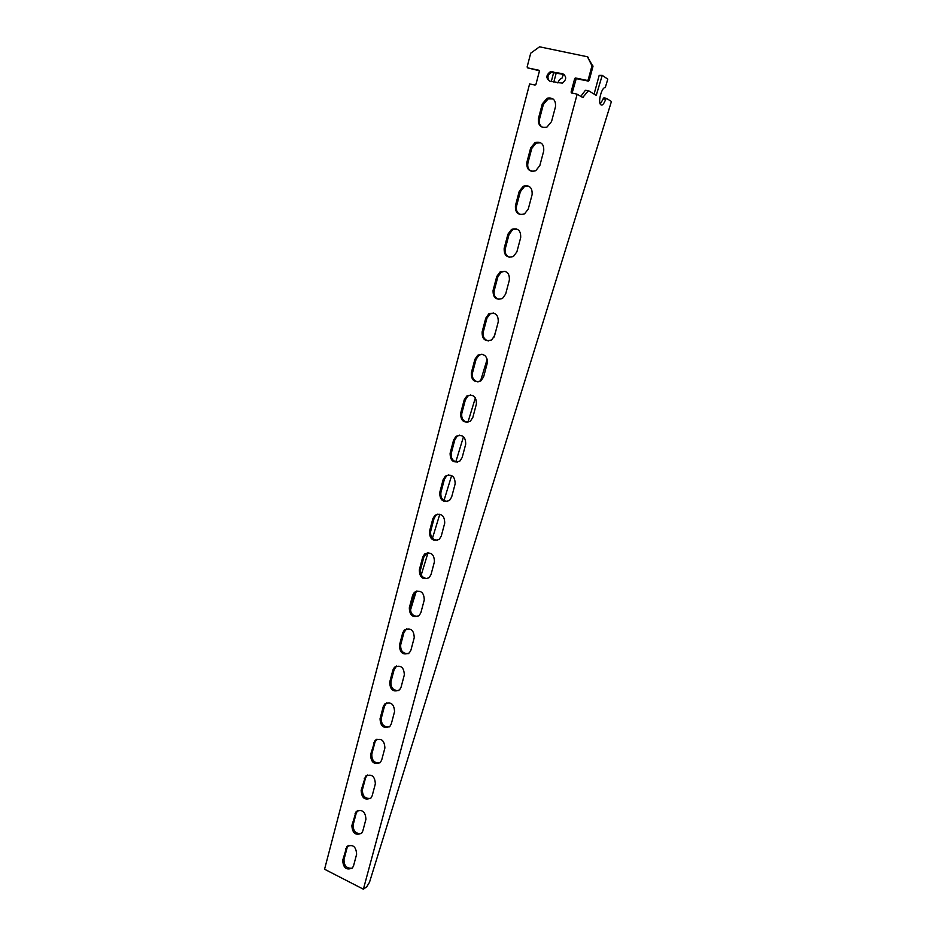 <?xml version="1.0" encoding="UTF-8"?>
<svg xmlns="http://www.w3.org/2000/svg" width="936" height="936" viewBox="0 0 936 936"><rect width="100%" height="100%" fill="white"/><g stroke="black" fill="none" stroke-linecap="round" stroke-linejoin="round"><path stroke-width="1.4" d="M587.305 80.461L575.57 77.981L574.692 78.601L571.077 92.091L571.557 92.98L577.149 94.197L363.39 889.2L324.57 869.24L529.612 83.912L535.064 85.094L535.907 84.497L539.405 71.136L538.949 70.258L527.588 67.86L527.12 66.983L530.712 53.188L539.557 46.812L587.457 56.78L591.973 65.789L588.182 79.852L587.305 80.461L588.299 81.093L576.225 78.659L572.107 93.097M362.817 830.969L361.67 833.157C355.668 835.836 352.404 833.309 351.866 825.564L356.16 811.617C362.162 808.985 365.426 811.535 365.929 819.257L362.817 830.969M372.2 795.694L370.984 797.987C364.923 800.666 361.647 798.139 361.144 790.393L365.543 776.201C371.615 773.569 374.88 776.12 375.348 783.841L372.2 795.694M381.701 759.985L380.402 762.372C374.295 765.063 371.007 762.536 370.539 754.79L375.067 740.341C381.174 737.708 384.45 740.259 384.895 747.981L381.701 759.985M391.318 723.82L389.938 726.336C383.772 729.015 380.484 726.476 380.051 718.743L383.257 706.621L384.708 704.036C390.874 701.403 394.15 703.954 394.547 711.676L391.318 723.82M401.064 687.211L399.59 689.832C393.377 692.511 390.078 689.972 389.692 682.239L392.921 669.977L394.465 667.251C400.69 664.642 403.978 667.192 404.329 674.903L401.064 687.211M410.927 650.134L409.348 652.883C403.088 655.539 399.789 653 399.438 645.278L402.714 632.865L404.375 630.01C410.635 627.424 413.923 629.975 414.238 637.673L410.927 650.134M420.907 612.589L419.234 615.478C412.916 618.099 409.617 615.56 409.313 607.85L412.636 595.273L414.402 592.277C420.72 589.727 424.008 592.289 424.265 599.964L420.907 612.589M431.028 574.552L429.226 577.594C422.873 580.18 419.574 577.629 419.316 569.954L422.686 557.201L424.581 554.053C430.934 551.55 434.21 554.124 434.433 561.775L431.028 574.552M441.277 536.035L439.335 539.23C432.947 541.769 429.647 539.206 429.448 531.554L432.853 518.649L434.901 515.338C441.289 512.881 444.553 515.467 444.729 523.084L441.277 536.035M451.655 497.016L449.572 500.374C443.149 502.854 439.861 500.28 439.709 492.664L443.161 479.595L445.372 476.108C451.784 473.721 455.036 476.319 455.153 483.889L451.655 497.016M462.173 457.482L459.915 461.027C453.469 463.425 450.193 460.84 450.111 453.27L453.597 440.025L455.984 436.351C462.419 434.047 465.66 436.667 465.707 444.19L462.173 457.482M472.832 417.433L470.387 421.165C463.917 423.481 460.664 420.884 460.641 413.361L464.174 399.941L466.771 396.068C473.206 393.857 476.424 396.49 476.412 403.966L472.832 417.433M483.631 376.845L480.975 380.788C474.493 383 471.276 380.379 471.311 372.914L474.891 359.319L477.711 355.235C484.158 353.153 487.34 355.809 487.258 363.203L483.631 376.845M494.571 335.731L491.681 339.885C485.199 341.979 482.017 339.323 482.122 331.941L485.761 318.158L488.814 313.852C495.249 311.899 498.397 314.578 498.245 321.902L494.571 335.731M505.651 294.056L502.503 298.455C496.045 300.397 492.909 297.718 493.073 290.417L496.759 276.459L500.105 271.908C506.505 270.106 509.605 272.809 509.383 280.039L505.651 294.056M516.894 251.819L513.443 256.464C507.019 258.242 503.931 255.54 504.176 248.332L507.92 234.187L511.571 229.379C517.924 227.752 520.966 230.49 520.673 237.604L516.894 251.819M528.278 208.997L524.511 213.911C518.135 215.514 515.116 212.776 515.432 205.686L519.223 191.342L523.224 186.276C529.519 184.837 532.479 187.609 532.116 194.606L528.278 208.997M539.826 165.602L535.684 170.785C529.402 172.189 526.453 169.404 526.839 162.454L530.677 147.911L535.076 142.564C541.277 141.336 544.155 144.156 543.711 151L539.826 165.602M353.551 865.812L352.462 867.906C346.519 870.574 343.266 868.035 342.705 860.313L346.882 846.6C352.837 843.98 356.089 846.53 356.628 854.252L353.551 865.812M551.526 121.61L546.975 127.074C540.797 128.244 537.943 125.436 538.411 118.626L542.295 103.884L547.127 98.257C553.199 97.262 555.984 100.105 555.469 106.809L551.526 121.61M550.017 81.245C545.77 78.402 545.875 75.231 550.321 71.733L562.524 73.651C566.783 76.448 566.713 79.618 562.314 83.175L550.017 81.245M587.422 56.722L592.968 66.456L589.177 80.484L588.299 81.093M539.417 70.773L527.588 67.86M552.942 98.853L548.192 98.842L543.371 104.458L539.487 119.164C538.75 122.698 539.686 125.389 542.283 127.261M348.485 845.454L347.057 847.911L344.015 859.435C343.945 865.812 346.683 868.725 352.228 868.163M540.751 142.798L536.152 143.056L531.777 148.391L527.939 162.899C527.19 166.655 528.278 169.428 531.18 171.229M528.7 186.17L524.324 186.673L520.334 191.728L516.555 206.049C515.794 210.027 517.035 212.87 520.264 214.578M516.789 228.981L512.682 229.694L509.044 234.48L505.311 248.602C504.562 252.825 505.955 255.727 509.5 257.306M505.019 271.253L501.24 272.13L497.905 276.67L494.22 290.605C493.483 295.051 495.039 297.999 498.888 299.438M493.412 312.998L489.961 313.993L486.907 318.287L483.28 332.046C482.566 336.726 484.275 339.698 488.405 340.961M481.97 354.217L478.869 355.282L476.061 359.365L472.481 372.938C471.802 377.84 473.651 380.835 478.039 381.923M470.703 394.933L467.941 396.033L465.356 399.894L461.822 413.291C461.179 418.404 463.168 421.411 467.789 422.311M459.611 435.135L457.177 436.246L454.791 439.908L451.304 453.129C450.707 458.429 452.825 461.436 457.645 462.15M448.695 474.833L446.577 475.921L444.366 479.396L440.926 492.453C440.376 497.917 442.599 500.924 447.595 501.462M437.954 514.039L436.117 515.069L434.07 518.38L430.677 531.262C430.174 536.901 432.502 539.896 437.638 540.259M427.389 552.743L423.914 556.861L420.556 569.579C420.112 575.359 422.522 578.343 427.775 578.542M416.988 590.967L413.876 594.863L410.565 607.417C410.167 613.326 412.647 616.298 418.006 616.344M406.75 628.711L403.966 632.385L400.702 644.787C400.362 650.789 402.901 653.749 408.33 653.667M396.677 665.987L394.185 669.427L390.955 681.677C390.663 687.773 393.26 690.721 398.748 690.534M386.755 702.784L384.532 706.013L381.338 718.111C381.092 724.288 383.737 727.225 389.247 726.933M376.974 739.124L374.985 742.143L371.826 754.088C371.639 760.336 374.306 763.273 379.852 762.887M367.345 775.008L365.566 777.839L362.443 789.633C362.302 795.939 364.993 798.864 370.551 798.408M357.844 810.447L356.253 813.091L353.176 824.745C353.071 831.086 355.785 834.011 361.343 833.496M564.256 74.506L551.386 72.376C547.607 74.775 546.963 77.676 549.444 81.081M410.413 610.354L416.274 591.166M421.212 575.02L428.045 552.696M432.444 538.282L439.815 514.168M443.98 500.549L451.643 475.5M455.797 461.904L463.507 436.667M467.906 422.288L475.406 397.765M480.496 381.104L487.223 359.096M493.798 337.58L495.881 330.782M557.844 82.93C559.131 79.876 560.465 78.39 561.834 78.472L563.449 74.272M556.288 72.762L553.831 82.064M577.149 94.197L582.73 97.496L588.498 90.663L596.22 95.413L602.222 75.383L607.815 79.127L605.229 87.68C602.07 86.662 597.928 100.994 600.397 104.387C602 106.107 603.767 104.422 605.686 99.333L606.47 98.397L611.43 101.486L369.509 882.25L366.772 886.743L363.39 889.2M580.8 96.361L585.386 90.324L588.358 90.64M594.091 94.115L599.169 75.406L602.152 75.371M600.21 104.025L603.895 97.847L606.341 98.374M553.749 72.224L551.292 81.526M351.866 825.564L353.176 824.745M354.955 813.887L356.253 813.091M361.144 790.393L362.443 789.633M364.268 778.577L365.566 777.839M370.539 754.79L371.826 754.088M373.698 742.821L374.985 742.143M380.051 718.743L381.338 718.111M383.257 706.621L384.532 706.013M389.692 682.239L390.955 681.677M392.921 669.977L394.185 669.427M399.438 645.278L400.702 644.787M402.714 632.865L403.966 632.385M409.313 607.85L410.565 607.417M412.636 595.273L413.876 594.863M419.316 569.954L420.556 569.579M422.686 557.201L423.914 556.861M429.448 531.554L430.677 531.262M432.853 518.649L434.07 518.38M439.709 492.664L440.926 492.453M443.161 479.595L444.366 479.396M450.111 453.27L451.304 453.129M453.597 440.025L454.791 439.908M460.641 413.361L461.822 413.291M464.174 399.941L465.356 399.894M471.311 372.914L472.481 372.938M474.891 359.319L476.061 359.365M482.122 331.941L483.28 332.046M485.761 318.158L486.907 318.287M493.073 290.417L494.22 290.605M496.759 276.459L497.905 276.67M504.176 248.332L505.311 248.602M507.92 234.187L509.044 234.48M515.432 205.686L516.555 206.049M519.223 191.342L520.334 191.728M526.839 162.454L527.939 162.899M530.677 147.911L531.777 148.391M342.705 860.313L344.015 859.435M345.747 848.777L347.057 847.911M538.411 118.626L539.487 119.164M542.295 103.884L543.371 104.458M552.568 71.557L553.632 72.201M562.524 73.651L563.577 74.295M588.451 57.459L587.457 56.78M592.909 65.883L591.926 65.216M592.968 66.456L591.973 65.789M589.177 80.484L588.182 79.852M576.588 78.624L575.57 77.981M575.722 79.232L574.692 78.601M572.107 92.699L571.077 92.091M603.112 98.783L605.686 99.333M599.169 75.406L601.789 75.956M594.547 94.384L596.665 94.84M585.386 90.324L588.03 90.886M581.864 96.981L583.198 97.274M356.16 811.617L357.458 810.822M365.543 776.201L366.842 775.476M375.067 740.341L376.342 739.674M384.708 704.036L385.971 703.427M394.465 667.251L395.729 666.713M404.375 630.01L405.627 629.53M414.402 592.277L415.642 591.868M424.581 554.053L425.81 553.726M434.901 515.338L436.117 515.069M445.372 476.108L446.577 475.921M455.984 436.351L457.177 436.246M466.771 396.068L467.941 396.033M477.711 355.235L478.869 355.282M488.814 313.852L489.961 313.993M500.105 271.908L501.24 272.13M511.571 229.379L512.682 229.694M523.224 186.276L524.324 186.673M535.076 142.564L536.152 143.056M346.882 846.6L348.192 845.746M547.127 98.257L548.192 98.842M550.321 71.733L551.386 72.376M588.674 81.058L587.679 80.426M576.225 78.659L575.195 78.016"/></g></svg>
